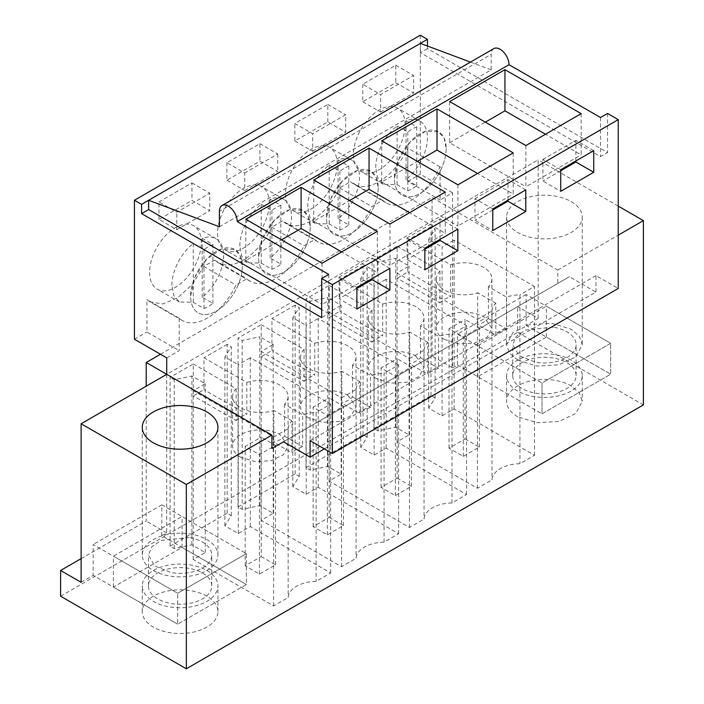 <?xml version="1.0" encoding="UTF-8"?>
<svg xmlns="http://www.w3.org/2000/svg" width="704" height="704" viewBox="0 0 704 704"><rect width="100%" height="100%" fill="white"/><g stroke="black" fill="none" stroke-linecap="round" stroke-linejoin="round"><path stroke-width="0.53" stroke-dasharray="3.52 2.64" d="M81.118 582.314L93.157 575.37L177.681 624.166L113.397 587.048L182.054 547.413L246.338 584.531L161.814 535.726L166.716 532.893L166.716 374.343L452.575 209.299L452.575 367.858L432.071 356.022L517.669 306.601L517.669 332.341L643.386 404.923M324.359 448.879L595.954 292.081L569.378 276.742L283.518 441.778L557.788 283.43L557.788 270.046L432.071 197.463L432.071 356.022M452.575 367.858L457.477 365.024L457.477 334.136L542.01 382.941L610.667 343.306L610.667 374.194L542.01 413.829L542.01 382.941L610.667 343.306L526.134 294.501L526.134 325.389L538.173 318.437L517.669 306.601M166.716 357.87L179.203 350.662L179.203 318.234A50.442 29.119 120 0 0 182.257 320.487A50.442 29.119 120 0 0 236.016 285.05L246.893 278.766A50.442 29.119 120 0 0 250.202 281.266A50.442 29.119 120 0 0 303.952 245.819L314.829 239.536A50.442 29.119 120 0 0 318.146 242.035A50.442 29.119 120 0 0 371.897 206.598L382.774 200.314A50.442 29.119 120 0 0 386.091 202.814A50.442 29.119 120 0 0 440.097 166.822L440.097 200.033L452.575 192.826L452.575 209.299L538.173 159.878L538.173 318.437M526.134 294.501L457.477 334.136M457.477 365.024L542.01 413.829L542.01 382.941L477.717 345.822L546.374 306.187L610.667 343.306L610.667 374.194L542.01 413.829L477.717 376.71L546.374 337.075L610.667 374.194L526.134 325.389M517.669 391.019A37.831 21.842 180 0 1 506.59 375.575A37.831 21.842 180 0 1 529.936 355.406A37.831 21.842 180 0 1 571.164 360.14A37.831 21.842 180 0 1 582.243 375.575A37.831 21.842 180 0 1 558.888 395.754A37.831 21.842 180 0 1 517.669 391.019M160.477 354.262L432.071 197.463M60.614 596.218L517.669 332.341M81.118 558.633L146.212 521.057L146.212 386.179M557.788 270.046L618.244 235.145M618.244 206.114L538.173 159.878M571.164 201.582A37.831 21.842 180 0 1 582.243 217.026A37.831 21.842 180 0 1 558.888 237.204A37.831 21.842 180 0 1 517.669 232.47A37.831 21.842 180 0 1 506.59 217.026A37.831 21.842 180 0 1 529.936 196.847A37.831 21.842 180 0 1 571.164 201.582M517.669 360.131L509.467 353.047L506.59 344.696L512.961 332.561L529.936 324.518L551.795 323.268L571.164 329.252L579.366 336.336L582.243 344.687L575.872 356.822L558.897 364.866L537.038 366.115L517.669 360.131M517.669 416.759A37.831 21.842 180 0 1 506.59 401.315A37.831 21.842 180 0 1 529.936 381.137A37.831 21.842 180 0 1 571.164 385.871L579.357 392.964L582.234 401.315L575.872 413.45L558.888 421.494L537.038 422.734L517.669 416.759M373.938 428.498L430.998 395.551L435.125 397.936L428.701 408.126L442.077 415.853L454.115 408.901L534.494 455.303L519.939 463.707A28.908 16.694 0 0 0 491.982 479.846L477.426 488.25L397.047 441.848L409.086 434.896L395.71 427.17L378.057 430.883L373.938 428.498L373.938 259.644L397.118 246.259L397.118 278.177L407.818 271.999L407.818 240.09L450.648 264.81L450.648 296.727L407.818 271.999M305.994 467.729L363.053 434.782L367.18 437.158L360.756 447.348L374.132 455.074L386.17 448.122L466.55 494.534L452.003 502.938A28.908 16.694 0 0 0 424.037 519.077L409.49 527.481L329.111 481.07L341.15 474.126L327.765 466.4L310.121 470.105L305.994 467.729L305.994 298.874L329.173 285.49L329.173 317.407L339.874 311.23L339.874 279.312L382.703 304.04L382.703 335.958L339.874 311.23M238.049 506.95L295.117 474.003L299.235 476.388L292.811 486.578L306.196 494.305L318.234 487.353L398.605 533.755L384.058 542.159A28.908 16.694 0 0 0 356.092 558.307L341.546 566.702L261.166 520.3L273.205 513.348L259.82 505.622L242.176 509.335L238.049 506.95L238.049 338.105L261.228 324.72L261.228 356.638L271.929 350.46L271.929 318.542L314.758 343.27L314.758 375.179L271.929 350.46M206.844 596.218A37.831 21.842 0 0 0 165.616 591.483A37.831 21.842 0 0 0 142.261 611.662A37.831 21.842 0 0 0 153.34 627.106A37.831 21.842 0 0 0 194.568 631.84A37.831 21.842 0 0 0 217.923 611.662A37.831 21.842 0 0 0 206.844 596.218M170.104 546.181L227.172 513.234L231.299 515.618L224.875 525.809L238.251 533.526L250.29 526.583L330.669 572.986L316.114 581.39A28.908 16.694 0 0 0 288.156 597.529L273.601 605.933L193.222 559.522L205.26 552.578L191.884 544.852L174.231 548.557L170.104 546.181L170.104 377.326L193.292 363.942L193.292 395.859L203.984 389.682L203.984 357.764L246.814 382.492L246.814 414.41L203.984 389.682M420.297 35.2L420.297 174.196L452.575 192.826M427.434 46.015L427.434 48.585L607.543 152.574L600.503 156.64L420.394 52.65L427.434 48.585M607.543 113.45L607.543 152.574M595.954 292.081L595.954 275.607L618.244 288.473M557.788 283.43L569.378 276.742M477.426 488.25L477.426 319.405L397.047 272.994L409.086 266.042L395.71 258.324L378.057 262.029L373.938 259.644M397.047 441.848L397.047 272.994M477.426 319.405L491.982 311.001L491.982 479.846M450.648 264.81A27.738 16.016 0 0 1 483.78 267.476A27.738 16.016 0 0 1 491.911 278.802A27.738 16.016 0 0 1 488.391 286.607L506.493 297.062A28.908 16.694 180 0 1 519.939 294.853L519.939 463.707M491.982 311.001A28.908 16.694 180 0 1 495.801 303.239L495.801 335.157A28.908 16.694 180 0 1 506.493 328.979L506.493 297.062M534.494 455.303L534.494 286.458L519.939 294.853M454.115 408.901L454.115 240.046L534.494 286.458M442.077 415.853L442.077 246.998L454.115 240.046M428.701 408.126L428.701 239.272L442.077 246.998M435.125 397.936L435.125 229.082L428.701 239.272M430.998 395.551L430.998 226.706L435.125 229.082M430.998 226.706L407.818 240.09M378.057 430.883L378.057 262.029M395.71 427.17L395.71 258.324M409.086 434.896L409.086 266.042M440.097 166.822L407.818 148.192L407.818 181.403L440.097 200.033M407.818 181.403L420.297 174.196M382.774 200.314L350.495 181.676A50.442 29.119 -60 0 0 353.813 184.175A50.442 29.119 -60 0 0 407.818 148.192M182.257 320.487L149.978 301.858L162.738 303.961L177.742 297.792L192.28 284.478L203.738 266.411L214.614 260.128A50.442 29.119 120 0 0 217.923 262.627A50.442 29.119 120 0 0 271.674 227.19L282.559 220.906A50.442 29.119 120 0 0 285.868 223.406A50.442 29.119 120 0 0 339.618 187.959L350.495 181.676M339.618 187.959L371.897 206.598M149.987 301.858L146.925 299.596L146.925 332.024L179.203 350.662M134.438 339.231L146.925 332.024M362.789 84.26L362.789 101.763L395.78 82.711L413.609 93.007L413.609 75.504L380.618 94.556L362.789 84.26L395.78 65.208L395.78 82.711M226.899 162.712L226.899 180.215L259.89 161.172L277.728 171.459L244.737 190.511L244.737 173.008L226.899 162.712L259.89 143.669L259.89 161.172M269.254 203.333A36.564 21.111 120 0 0 261.686 186.586A36.564 21.111 120 0 0 233.499 196.39A36.564 21.111 120 0 0 217.545 233.182A36.564 21.111 120 0 0 225.113 249.929A36.564 21.111 120 0 0 253.29 240.134A36.564 21.111 120 0 0 269.254 203.333M327.835 121.942L327.835 104.438L294.844 123.482L312.682 133.778L345.673 114.734L345.673 132.238L327.835 121.942L294.844 140.985L294.844 123.482M158.963 219.446L158.963 201.942L176.792 212.238L209.783 193.186L209.783 210.69L191.954 200.394L158.963 219.446L176.792 229.733L209.783 210.69M158.963 201.942L191.954 182.89L191.954 200.394M201.309 242.554A36.564 21.111 120 0 0 193.741 225.817A36.564 21.111 120 0 0 165.563 235.611A36.564 21.111 120 0 0 149.6 272.413A36.564 21.111 120 0 0 157.168 289.15A36.564 21.111 120 0 0 185.354 279.356A36.564 21.111 120 0 0 201.309 242.554M353.426 154.73A36.564 21.111 120 0 0 361.002 171.477A36.564 21.111 120 0 0 389.18 161.674A36.564 21.111 120 0 0 405.143 124.872A36.564 21.111 120 0 0 397.566 108.134A36.564 21.111 120 0 0 369.389 117.929A36.564 21.111 120 0 0 353.426 154.73M337.198 164.102A36.564 21.111 120 0 0 329.622 147.365A36.564 21.111 120 0 0 301.444 157.159A36.564 21.111 120 0 0 285.481 193.961A36.564 21.111 120 0 0 293.058 210.698A36.564 21.111 120 0 0 321.235 200.904A36.564 21.111 120 0 0 337.198 164.102M420.394 43.384L420.394 52.65M600.503 117.515L600.503 156.64M310.094 440.642L595.954 275.607M495.801 303.239L477.69 292.785L477.69 324.702L495.801 335.157M397.118 246.259L439.947 270.987A27.738 16.016 0 0 0 436.427 278.802A27.738 16.016 0 0 0 444.55 290.127A27.738 16.016 0 0 0 477.69 292.785M488.391 286.607L488.391 318.525A27.738 16.016 180 0 1 477.69 324.702M488.391 318.525L506.493 328.979M439.947 270.987L439.947 302.905L397.118 278.177M439.947 302.905A27.738 16.016 180 0 1 450.648 296.727M446.16 148.553A36.564 21.111 -60 0 1 430.197 185.354A36.564 21.111 -60 0 1 402.019 195.158A36.564 21.111 -60 0 1 394.442 178.411L398.807 159.315L410.406 141.618L425.339 131.287L438.574 131.824L444.189 138.274L446.16 148.553A36.564 21.111 120 0 0 438.583 131.815A36.564 21.111 120 0 0 410.406 141.61A36.564 21.111 120 0 0 394.442 178.411A36.564 21.111 120 0 0 402.019 195.158A36.564 21.111 120 0 0 430.197 185.354A36.564 21.111 120 0 0 446.16 148.553M395.78 65.208L413.609 75.504M362.789 101.763L380.618 112.059L380.618 94.556M380.618 112.059L413.609 93.007M219.41 226.75L491.181 69.846L491.181 54.402L219.41 211.314M470.466 62.102L491.181 69.846M493.794 48.629A12.61 7.278 -120 0 0 491.181 54.402M581.161 113.652L581.161 154.836L545.494 134.244M525.879 145.57L525.879 186.754L581.161 154.836M449.662 101.57L449.662 142.754L525.879 186.754M449.662 142.754L485.329 122.162M560.736 169.717L542.898 159.421L542.898 181.042L560.736 191.33M593.727 150.665L575.89 140.369L542.898 159.421M575.89 160.961L575.89 140.369M560.736 170.746L542.898 181.042M444.55 339.539A27.738 16.016 180 0 1 436.427 328.214A27.738 16.016 180 0 1 453.552 313.421A27.738 16.016 180 0 1 483.78 316.897L491.902 328.214L487.23 337.119L474.786 343.015L458.753 343.922L444.55 339.539M166.716 532.893L146.212 521.057M161.814 535.726L161.814 504.838L246.338 553.643L246.338 584.531L177.681 624.166L177.681 593.278L177.681 624.166L246.338 584.531L246.338 553.643L177.681 593.278L93.157 544.482L93.157 575.37M206.844 570.478A37.831 21.842 180 0 1 217.923 585.922A37.831 21.842 180 0 1 194.568 606.1A37.831 21.842 180 0 1 153.34 601.366A37.831 21.842 180 0 1 142.261 585.922A37.831 21.842 180 0 1 165.616 565.743A37.831 21.842 180 0 1 206.844 570.478M161.814 504.838L93.157 544.482M153.34 570.478A37.831 21.842 0 0 0 194.568 575.212A37.831 21.842 0 0 0 217.923 555.034A37.831 21.842 0 0 0 206.844 539.59A37.831 21.842 0 0 0 165.616 534.855A37.831 21.842 0 0 0 142.261 555.034A37.831 21.842 0 0 0 153.34 570.478M203.738 266.411L236.016 285.05M214.614 260.128L246.893 278.766M179.203 318.234L146.925 299.596M193.222 559.522L193.222 390.676L205.26 383.724L191.884 375.998L174.231 379.711L170.104 377.326M205.26 552.578L205.26 383.724M273.601 605.933L273.601 437.078L193.222 390.676M273.601 437.078L288.156 428.674L288.156 597.529M246.814 382.492A27.738 16.016 0 0 1 279.954 385.15A27.738 16.016 0 0 1 288.077 396.475A27.738 16.016 0 0 1 284.566 404.281L302.667 414.735A28.908 16.694 180 0 1 316.114 412.535L316.114 581.39M288.156 428.674A28.908 16.694 180 0 1 291.966 420.913L291.966 452.83A28.908 16.694 180 0 1 302.667 446.653L302.667 414.735M330.669 572.986L330.669 404.131L316.114 412.535M250.29 526.583L250.29 357.729L330.669 404.131M238.251 533.526L238.251 364.681L250.29 357.729M224.875 525.809L224.875 356.954L238.251 364.681M231.299 515.618L231.299 346.764L224.875 356.954M227.172 513.234L227.172 344.379L231.299 346.764M227.172 344.379L203.984 357.764M174.231 548.557L174.231 379.711M191.884 544.852L191.884 375.998M328.724 274.419L328.724 313.544L321.684 317.61M328.724 313.544L321.684 309.478M291.966 420.913L273.865 410.458L273.865 442.376L291.966 452.83M193.292 363.942L236.122 388.67A27.738 16.016 0 0 0 232.602 396.475A27.738 16.016 0 0 0 240.724 407.801A27.738 16.016 0 0 0 273.865 410.458M284.566 404.281L284.566 436.198A27.738 16.016 180 0 1 273.865 442.376M284.566 436.198L302.667 446.653M236.122 388.67L236.122 420.587L193.292 395.859M236.122 420.587A27.738 16.016 180 0 1 246.814 414.41M242.326 266.235A36.564 21.111 -60 0 1 226.362 303.037A36.564 21.111 -60 0 1 198.185 312.831A36.564 21.111 -60 0 1 190.617 296.094L194.973 276.989L206.58 259.292L221.514 248.97L234.749 249.506L240.354 255.948L242.326 266.235A36.564 21.111 120 0 0 234.758 249.498A36.564 21.111 120 0 0 206.571 259.292A36.564 21.111 120 0 0 190.617 296.094A36.564 21.111 120 0 0 198.185 312.831A36.564 21.111 120 0 0 226.362 303.037A36.564 21.111 120 0 0 242.326 266.235M191.954 182.89L209.783 193.186M176.792 229.733L176.792 212.238M389.893 268.347L372.064 258.051L372.064 278.643M356.902 309.012L339.073 298.716L356.902 288.42M356.902 287.39L339.073 277.094L339.073 298.716M339.073 277.094L372.064 258.051M245.828 219.252L245.828 260.436L281.494 239.844M377.326 231.334L377.326 272.518L341.66 251.926M322.045 263.252L322.045 304.436L377.326 272.518M245.828 260.436L322.045 304.436M240.724 457.222A27.738 16.016 180 0 1 232.602 445.896A27.738 16.016 180 0 1 249.726 431.103A27.738 16.016 180 0 1 279.954 434.57L288.068 445.896L283.404 454.793L270.952 460.689L254.927 461.604L240.724 457.222M314.829 239.536L282.559 220.906M271.674 227.19L303.952 245.819M327.835 104.438L345.673 114.734M294.844 140.985L312.682 151.281L312.682 133.778M312.682 151.281L345.673 132.238M378.215 187.783A36.564 21.111 -60 0 1 362.252 224.585A36.564 21.111 -60 0 1 334.074 234.379A36.564 21.111 -60 0 1 326.498 217.642L330.862 198.537L342.461 180.84L357.403 170.518L370.638 171.054L376.244 177.496L378.215 187.783A36.564 21.111 120 0 0 370.638 171.046A36.564 21.111 120 0 0 342.461 180.84A36.564 21.111 120 0 0 326.498 217.642A36.564 21.111 120 0 0 334.074 234.379A36.564 21.111 120 0 0 362.252 224.585A36.564 21.111 120 0 0 378.215 187.783M466.55 494.534L466.55 325.679L452.003 334.083L452.003 502.938M386.17 448.122L386.17 279.277L466.55 325.679M374.132 455.074L374.132 286.229L386.17 279.277M360.756 447.348L360.756 278.502L374.132 286.229M367.18 437.158L367.18 268.312L360.756 278.502M363.053 434.782L363.053 265.927L367.18 268.312M363.053 265.927L339.874 279.312M310.121 470.105L310.121 301.259L305.994 298.874M327.765 466.4L327.765 297.546L310.121 301.259M341.15 474.126L341.15 305.272L327.765 297.546M329.111 481.07L329.111 312.224L341.15 305.272M409.49 527.481L409.49 358.626L329.111 312.224M409.49 358.626L424.037 350.222L424.037 519.077M382.703 304.04A27.738 16.016 0 0 1 415.844 306.698A27.738 16.016 0 0 1 423.966 318.023A27.738 16.016 0 0 1 420.446 325.829L438.557 336.283A28.908 16.694 180 0 1 452.003 334.083M424.037 350.222A28.908 16.694 180 0 1 427.856 342.461L427.856 374.378A28.908 16.694 180 0 1 438.557 368.201L438.557 336.283M492.791 208.938L474.954 198.642L474.954 220.264L492.791 230.56M525.782 189.895L507.945 179.599L474.954 198.642M507.945 200.191L507.945 179.599M492.791 209.968L474.954 220.264M381.718 140.8L381.718 181.984L417.384 161.392M513.216 152.882L513.216 194.066L477.55 173.474M457.934 184.8L457.934 225.984L513.216 194.066M381.718 181.984L457.934 225.984M329.173 285.49L372.002 310.218L372.002 342.135L329.173 317.407M372.002 342.135A27.738 16.016 180 0 1 382.703 335.958M427.856 342.461L409.746 332.006L409.746 363.924L427.856 374.378M372.002 310.218A27.738 16.016 0 0 0 368.482 318.023A27.738 16.016 0 0 0 376.614 329.349A27.738 16.016 0 0 0 409.746 332.006M420.446 325.829L420.446 357.746A27.738 16.016 180 0 1 409.746 363.924M420.446 357.746L438.557 368.201M415.844 356.118L423.958 367.444L419.294 376.341L406.842 382.237L390.817 383.152L376.614 378.77A27.738 16.016 180 0 1 368.482 367.444A27.738 16.016 180 0 1 385.607 352.651A27.738 16.016 180 0 1 415.844 356.118M259.89 143.669L277.728 153.965L244.737 173.008M226.899 180.215L244.737 190.511M277.728 153.965L277.728 171.459M310.27 227.014A36.564 21.111 -60 0 1 294.307 263.806A36.564 21.111 -60 0 1 266.13 273.61A36.564 21.111 -60 0 1 258.553 256.863L262.918 237.767L274.525 220.07L289.458 209.739L302.694 210.276L308.299 216.726L310.27 227.014A36.564 21.111 120 0 0 302.694 210.267A36.564 21.111 120 0 0 274.516 220.07A36.564 21.111 120 0 0 258.553 256.863A36.564 21.111 120 0 0 266.13 273.61A36.564 21.111 120 0 0 294.307 263.806A36.564 21.111 120 0 0 310.27 227.014M398.605 533.755L398.605 364.91L384.058 373.305L384.058 542.159M318.234 487.353L318.234 318.498L398.605 364.91M306.196 494.305L306.196 325.45L318.234 318.498M292.811 486.578L292.811 317.724L306.196 325.45M299.235 476.388L299.235 307.534L292.811 317.724M295.117 474.003L295.117 305.158L299.235 307.534M295.117 305.158L271.929 318.542M242.176 509.335L242.176 340.481L238.049 338.105M259.82 505.622L259.82 336.776L242.176 340.481M273.205 513.348L273.205 344.494L259.82 336.776M261.166 520.3L261.166 351.446L273.205 344.494M341.546 566.702L341.546 397.857L261.166 351.446M341.546 397.857L356.092 389.453L356.092 558.307M314.758 343.27A27.738 16.016 0 0 1 347.899 345.928A27.738 16.016 0 0 1 356.022 357.254A27.738 16.016 0 0 1 352.502 365.059L370.612 375.514A28.908 16.694 180 0 1 384.058 373.305M356.092 389.453A28.908 16.694 180 0 1 359.911 381.691L359.911 413.609A28.908 16.694 180 0 1 370.612 407.431L370.612 375.514M424.846 248.169L407.018 237.873L407.018 259.494L424.846 269.79M457.838 229.117L440.009 218.821L407.018 237.873M440.009 239.413L440.009 218.821M424.846 249.198L407.018 259.494M313.773 180.022L313.773 221.206L349.439 200.614M445.271 192.113L445.271 233.288L409.605 212.705M389.99 224.022L389.99 265.206L445.271 233.288M313.773 221.206L389.99 265.206M261.228 324.72L304.058 349.439L304.058 381.357L261.228 356.638M304.058 381.357A27.738 16.016 180 0 1 314.758 375.179M359.911 381.691L341.801 371.237L341.801 403.154L359.911 413.609M304.058 349.439A27.738 16.016 0 0 0 300.538 357.254A27.738 16.016 0 0 0 308.669 368.579A27.738 16.016 0 0 0 341.801 371.237M352.502 365.059L352.502 396.977A27.738 16.016 180 0 1 341.801 403.154M352.502 396.977L370.612 407.431M347.899 395.349L356.013 406.674L351.349 415.571L338.897 421.467L322.872 422.374L308.669 418A27.738 16.016 180 0 1 300.538 406.674A27.738 16.016 180 0 1 317.662 391.873A27.738 16.016 180 0 1 347.899 395.349M375.716 167.605A36.564 21.111 -60 0 1 397.118 125.84L407.818 132.018A36.564 21.111 -60 0 1 416.733 126.87L406.032 120.692A36.564 21.111 -60 0 1 419.857 121.009A36.564 21.111 -60 0 1 427.434 137.746A36.564 21.111 -60 0 1 406.032 179.511L416.733 185.689A36.564 21.111 -60 0 1 407.818 190.837L397.118 184.659L383.293 184.342L377.696 177.901L375.716 167.605M397.118 184.659L397.118 125.84M406.032 120.692L406.032 179.511M416.733 126.87L416.733 185.689M407.818 190.837L407.818 132.018M307.771 206.826A36.564 21.111 -60 0 1 329.173 165.062L339.874 171.239A36.564 21.111 -60 0 1 348.788 166.091L338.087 159.914A36.564 21.111 -60 0 1 351.912 160.23A36.564 21.111 -60 0 1 359.489 176.977A36.564 21.111 -60 0 1 338.087 218.742L348.788 224.919A36.564 21.111 -60 0 1 339.874 230.067L329.173 223.89L315.348 223.564L309.751 217.122L307.771 206.826M329.173 223.89L329.173 165.062M338.087 159.914L338.087 218.742M348.788 166.091L348.788 224.919M339.874 230.067L339.874 171.239M239.835 246.057A36.564 21.111 -60 0 1 261.228 204.292L271.929 210.47A36.564 21.111 -60 0 1 280.843 205.322L270.151 199.144A36.564 21.111 -60 0 1 283.976 199.461A36.564 21.111 -60 0 1 291.544 216.198A36.564 21.111 -60 0 1 270.151 257.963L280.843 264.141A36.564 21.111 -60 0 1 271.929 269.289L261.228 263.111L247.403 262.794L241.806 256.353L239.835 246.057M261.228 263.111L261.228 204.292M270.151 199.144L270.151 257.963M280.843 205.322L280.843 264.141M271.929 269.289L271.929 210.47M171.89 285.287A36.564 21.111 -60 0 1 193.292 243.514L203.984 249.691A36.564 21.111 -60 0 1 212.907 244.543L202.206 238.366A36.564 21.111 -60 0 1 216.031 238.682A36.564 21.111 -60 0 1 223.608 255.429A36.564 21.111 -60 0 1 202.206 297.194L212.907 303.371A36.564 21.111 -60 0 1 203.984 308.519L193.292 302.342L179.458 302.025L173.862 295.574L171.89 285.287M193.292 302.342L193.292 243.514M202.206 238.366L202.206 297.194M212.907 244.543L212.907 303.371M203.984 308.519L203.984 249.691M465.062 438.9L479.327 447.137L463.276 456.403L449.011 448.166L465.062 438.9L465.062 319.466L479.327 327.703L463.276 336.97L449.011 328.733L465.062 319.466M479.327 447.137L479.327 327.703M463.276 456.403L463.276 336.97M449.011 448.166L449.011 328.733M397.118 478.122L411.382 486.358L395.331 495.625L381.066 487.388L397.118 478.122L397.118 358.697L411.382 366.934L395.331 376.191L381.066 367.963L397.118 358.697M411.382 486.358L411.382 366.934M395.331 495.625L395.331 376.191M381.066 487.388L381.066 367.963M329.173 517.352L343.438 525.589L327.386 534.855L313.122 526.618L329.173 517.352L329.173 397.918L343.438 406.155L327.386 415.422L313.122 407.185L329.173 397.918M343.438 525.589L343.438 406.155M327.386 534.855L327.386 415.422M313.122 526.618L313.122 407.185M261.228 556.574L275.502 564.81L259.45 574.077L245.186 565.84L261.228 556.574L261.228 437.149L275.502 445.386L259.45 454.652L245.186 446.415L261.228 437.149M275.502 564.81L275.502 445.386M259.45 574.077L259.45 454.652M245.186 565.84L245.186 446.415M553.335 358.028A31.689 18.295 0 0 0 512.723 375.575A31.689 18.295 0 0 0 535.498 393.131A31.689 18.295 0 0 0 576.101 375.575A31.689 18.295 0 0 0 553.335 358.028M477.717 376.71L477.717 345.822M546.374 337.075L546.374 306.187M553.335 327.14L525.43 330.053L516.076 336.503L512.732 344.687L519.059 355.652L535.498 362.243A31.689 18.295 0 0 0 576.101 344.696A31.689 18.295 0 0 0 553.335 327.14M189.015 568.366A31.689 18.295 0 0 0 148.403 585.922A31.689 18.295 0 0 0 171.169 603.478A31.689 18.295 0 0 0 211.781 585.922A31.689 18.295 0 0 0 189.015 568.366M246.338 553.643L177.681 593.278L113.397 556.169L182.054 516.525L246.338 553.643M113.397 587.048L113.397 556.169M182.054 547.413L182.054 516.525M189.015 537.478L161.102 540.39L151.756 546.841L148.403 555.034L154.73 565.998L171.169 572.59A31.689 18.295 0 0 0 211.781 555.034A31.689 18.295 0 0 0 189.015 537.478M506.59 375.575L506.59 401.315M582.243 375.575L582.243 401.315M582.243 217.026L582.243 344.696M506.59 217.026L506.59 344.696M386.091 202.814L353.813 184.175M383.293 184.342L361.002 171.477M419.857 121.009L397.566 108.134M436.427 278.802L436.427 328.214M491.911 278.802L491.911 328.214M217.923 611.662L217.923 585.922M142.261 611.662L142.261 585.922M217.923 555.034L217.923 427.363M142.261 555.034L142.261 427.363M179.458 302.025L157.168 289.15M216.031 238.682L193.741 225.817M232.602 396.475L232.602 445.896M288.077 396.475L288.077 445.896M318.146 242.035L285.868 223.406M315.348 223.573L293.058 210.698M351.912 160.23L329.622 147.365M423.966 318.023L423.966 367.444M368.482 318.023L368.482 367.444M250.202 281.266L217.923 262.627M247.403 262.794L225.113 249.929M283.976 199.461L261.686 186.586M356.022 357.254L356.022 406.674M300.538 357.254L300.538 406.674M512.723 375.575L512.723 344.696M576.101 375.575L576.101 344.696M148.403 585.922L148.403 555.034M211.781 585.922L211.781 555.034"/><path stroke-width="1.06" d="M134.438 200.235L420.297 35.2L427.434 39.318L141.574 204.362L134.438 200.235L134.438 339.231L166.716 357.87L166.716 374.343L146.212 362.498L160.477 354.262M186.331 668.8L186.331 484.502L81.118 423.764L81.118 582.314L60.614 570.478L60.614 596.218L186.331 668.8L643.386 404.923L643.386 220.625L618.244 206.114M60.614 570.478L81.118 558.633M146.212 362.498L146.212 386.179M618.244 235.145L643.386 220.625M186.331 484.502L271.929 435.09L271.929 448.474L283.518 441.778L310.094 457.116L310.094 440.642L332.385 453.517L332.385 284.662L618.244 119.627L607.543 113.45L600.503 117.515L509.018 64.698A12.61 7.278 -120 0 0 503.51 52.008A12.61 7.278 -120 0 0 493.794 48.629L222.024 205.533A12.61 7.278 -120 0 0 219.41 211.306L219.41 226.75L148.623 200.288L148.623 209.554L141.574 213.629L321.684 317.61L321.684 278.485L328.724 274.419L237.248 221.602L509.018 64.698M427.434 39.318L427.434 46.015M332.385 453.517L618.244 288.473L618.244 119.627M271.929 448.474L283.518 441.778M321.684 278.485L332.385 284.662M449.662 101.57L504.944 69.652L581.161 113.652L525.879 145.57L449.662 101.57M436.999 108.882L381.718 140.8L457.934 184.8L513.216 152.882L436.999 108.882L436.999 150.066L477.55 173.474M369.054 148.104L313.773 180.022L389.99 224.022L445.271 192.113L369.054 148.104L369.054 189.288L409.605 212.705M301.11 187.334L245.828 219.252L322.045 263.252L377.326 231.334L301.11 187.334L301.11 228.518L341.66 251.926M593.727 172.286L560.736 191.33L560.736 169.717L593.727 150.665L593.727 172.286L575.89 161.99L575.89 160.961M492.791 208.938L525.782 189.895L525.782 211.517L492.791 230.56L492.791 208.938M424.846 248.169L457.838 229.117L457.838 250.738L424.846 269.79L424.846 248.169M389.893 289.969L356.902 309.012L356.902 287.39L389.893 268.347L389.893 289.969L372.064 279.673L372.064 278.643M310.094 457.116L324.359 448.879M420.394 43.384L470.466 62.102M237.248 221.602A12.61 7.278 -120 0 0 231.739 208.912A12.61 7.278 -120 0 0 222.024 205.533M504.944 69.652L504.944 110.836L545.494 134.244M485.329 122.162L504.944 110.836M575.89 161.99L560.736 170.746M81.118 423.764L166.716 374.343L271.929 435.09M153.34 442.807A37.831 21.842 180 0 1 142.261 427.363A37.831 21.842 180 0 1 165.616 407.185A37.831 21.842 180 0 1 206.844 411.919A37.831 21.842 180 0 1 217.923 427.363A37.831 21.842 180 0 1 194.568 447.542A37.831 21.842 180 0 1 153.34 442.807M141.574 204.362L141.574 213.629M321.684 309.478L148.623 209.554M372.064 279.673L356.902 288.42M281.494 239.844L301.11 228.518M525.782 211.517L507.945 201.221L507.945 200.191M507.945 201.221L492.791 209.968M417.384 161.392L436.999 150.066M457.838 250.738L440.009 240.442L440.009 239.413M440.009 240.442L424.846 249.198M349.439 200.614L369.054 189.288"/></g></svg>
